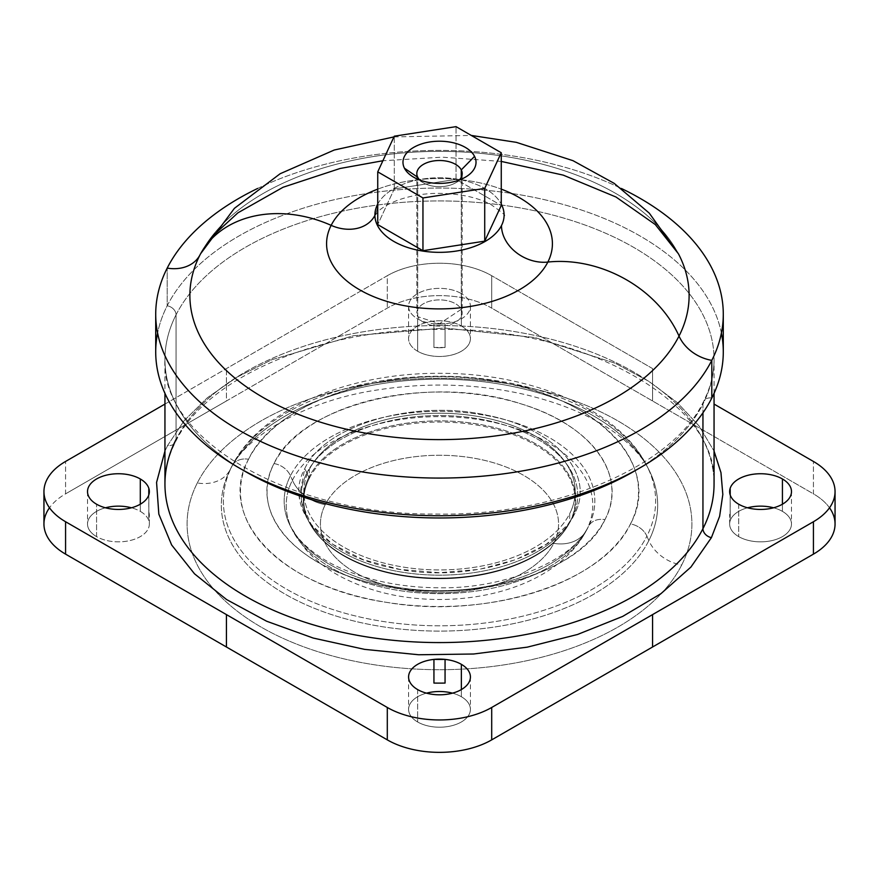 <?xml version="1.0" encoding="UTF-8"?>
<svg xmlns="http://www.w3.org/2000/svg" width="879" height="879" viewBox="0 0 879 879"><rect width="100%" height="100%" fill="white"/><g stroke="black" fill="none" stroke-linecap="round" stroke-linejoin="round"><path stroke-width="0.66" stroke-dasharray="4.39 3.3" d="M461.266 309.32L439.5 323.703L417.734 316.693A22.689 13.097 180 0 1 433.116 300.431A22.689 13.097 180 0 1 461.266 309.32A22.689 13.097 180 0 1 445.884 325.571A22.689 13.097 180 0 1 417.734 316.693L439.5 323.703L461.266 309.32A22.689 13.097 0 0 0 436.27 300.036A22.689 13.097 0 0 0 416.811 313.001A22.689 13.097 0 0 0 417.734 316.693L417.734 177.283L417.734 316.693A22.689 13.097 0 0 0 442.73 325.966A22.689 13.097 0 0 0 462.189 313.001A22.689 13.097 0 0 0 461.266 309.32L461.266 177.283L461.266 309.32M459.256 180.041A22.689 13.097 180 0 1 439.5 186.7A22.689 13.097 180 0 1 419.744 180.041A22.689 13.097 -0 0 0 423.458 182.865A22.689 13.097 -0 0 0 455.542 182.865A22.689 13.097 -0 0 0 459.256 180.041M394.286 188.941L394.286 136.19L394.286 188.941L456.047 179.382L456.047 126.642L456.047 179.382L501.261 205.488L456.047 179.382L394.286 188.941L377.739 224.595L394.286 188.941M377.739 204.104A64.606 37.303 180 0 1 439.5 177.745A64.606 37.303 180 0 1 501.261 204.104A64.606 37.303 0 0 0 439.5 177.745A64.606 37.303 0 0 0 377.739 204.104M374.85 215.542A36.918 28.919 -153.1 0 0 375.003 215.267A36.918 28.919 -153.1 0 0 377.509 204.543A36.918 28.919 26.9 0 1 375.003 215.267A36.918 28.919 26.9 0 1 374.85 215.542M377.739 189.139A112.919 65.189 180 0 1 501.261 189.139A112.919 65.189 0 0 0 377.739 189.139M200.544 253.833A249.614 144.112 180 0 1 439.5 151.386A249.614 144.112 180 0 1 678.456 253.833A249.614 144.112 0 0 0 439.5 151.386A249.614 144.112 0 0 0 200.544 253.833M257.635 188.458A283.785 163.846 180 0 1 621.365 188.458A283.785 163.846 0 0 0 257.635 188.458M155.715 351.908A283.785 163.846 180 0 1 167.197 305.782L167.197 268.106L167.197 305.782A283.785 163.846 180 0 1 479.857 189.732A283.785 163.846 180 0 1 723.285 351.908M711.803 398.033A9.229 7.23 -153.1 0 0 703.585 401.395A9.229 7.23 -153.1 0 0 702.947 404.076A274.556 158.517 180 0 1 636.857 469.65A274.556 158.517 0 0 0 702.947 404.076A9.229 7.23 26.9 0 1 703.585 401.395A9.229 7.23 26.9 0 1 711.803 398.033M721.406 333.075A283.785 163.846 0 0 0 463.618 188.655A283.785 163.846 0 0 0 167.197 305.782A9.229 7.23 26.9 0 1 176.053 314.814A274.556 158.517 0 0 0 164.944 359.445A274.556 158.517 0 0 0 242.143 469.65A274.556 158.517 180 0 1 164.944 359.445A274.556 158.517 180 0 1 176.053 314.814A9.229 7.23 -153.1 0 0 167.197 305.782A283.785 163.846 0 0 0 157.594 333.075M176.053 314.814A274.556 158.517 180 0 1 478.55 202.544A274.556 158.517 180 0 1 714.056 359.445A274.556 158.517 180 0 1 702.947 404.076L702.947 412.811L702.947 404.076A274.556 158.517 0 0 0 714.056 359.445A274.556 158.517 0 0 0 478.55 202.544A274.556 158.517 0 0 0 176.053 314.814L176.053 439.434L176.053 314.814M714.056 484.065C719.121 405.538 589.622 327.625 441.807 329.449C320.923 327.493 205.488 377.97 175.415 442.115A9.229 7.23 26.9 0 1 167.592 445.532L164.944 451.103L167.592 445.532A9.229 7.23 -153.1 0 0 175.415 442.115C168.427 455.948 164.933 469.935 164.944 484.065A274.556 158.517 180 0 1 176.053 439.434A274.556 158.517 180 0 1 478.55 327.164A274.556 158.517 180 0 1 714.056 484.065A274.556 158.517 0 0 0 478.55 327.164A274.556 158.517 0 0 0 176.053 439.434A9.229 7.23 26.9 0 1 175.415 442.115A9.229 7.23 -153.1 0 0 176.053 439.434M167.592 445.532L184.129 420.678L207.422 397.715L236.869 377.223L271.666 359.764L353.567 335.69L444.499 328.01L534.915 337.536L615.289 363.269L649.01 381.431L677.171 402.505L699.047 425.93L714.056 451.103L699.047 425.93L677.171 402.494L648.999 381.431L615.289 363.269L534.915 337.536L444.499 328.01L353.567 335.69L271.666 359.764L236.858 377.223L207.422 397.715L184.129 420.678L167.592 445.532M230.155 469.683A218.168 125.961 180 0 1 230.419 469.155A218.168 125.961 180 0 1 439.5 379.179A218.168 125.961 180 0 1 648.581 469.155A218.168 125.961 180 0 1 648.845 540.607A36.918 28.919 -153.1 0 0 681.686 565.021A252.394 145.716 0 0 0 510.556 384.167A252.394 145.716 0 0 0 197.314 482.967A36.918 28.919 -153.1 0 0 230.155 469.683A36.918 28.919 26.9 0 1 197.314 482.967A252.394 145.716 0 0 0 217.333 593.149A252.394 145.716 0 0 0 439.5 669.71A252.394 145.716 0 0 0 661.667 593.149A252.394 145.716 0 0 0 681.686 565.021A36.918 28.919 26.9 0 1 648.845 540.607A218.168 125.961 180 0 1 378.08 626.002A218.168 125.961 180 0 1 230.155 469.683L232.111 465.881A216.124 124.785 180 0 1 232.375 465.365A216.124 124.785 180 0 1 439.5 376.234A216.124 124.785 180 0 1 646.625 465.365A216.124 124.785 180 0 1 646.889 536.146L648.845 540.607A218.168 125.961 0 0 0 648.581 469.155A218.168 125.961 0 0 0 439.5 379.179A218.168 125.961 0 0 0 230.419 469.155A218.168 125.961 0 0 0 230.155 469.683A218.168 125.961 0 0 0 378.08 626.002A218.168 125.961 0 0 0 648.845 540.607L646.889 536.146A216.124 124.785 180 0 1 378.651 620.75A216.124 124.785 180 0 1 232.111 465.881L230.155 469.683M433.94 323.791L433.94 347.469A290.707 167.834 180 0 1 445.06 347.469L445.06 323.791A290.707 167.834 0 0 0 433.94 323.791A290.707 167.834 180 0 1 445.06 323.791A30.919 17.855 180 0 1 433.94 323.791A30.919 17.855 0 0 0 445.06 323.791L445.06 347.469A30.919 17.855 180 0 1 433.94 347.469L433.94 323.791M730.152 518.489L730.152 494.811A290.707 167.834 0 0 0 730.152 494.8A290.707 167.834 180 0 1 730.152 494.811A30.919 17.855 180 0 1 729.647 491.592A30.919 17.855 0 0 0 729.647 491.603A30.919 17.855 0 0 0 730.152 494.811L730.152 518.489A30.919 17.855 180 0 1 729.647 515.281A30.919 17.855 180 0 1 730.152 512.072A290.707 167.834 180 0 1 730.207 515.281A290.707 167.834 180 0 1 730.152 518.489A290.707 167.834 0 0 0 730.152 512.072L730.152 488.383L730.152 512.072A30.919 17.855 0 0 0 730.152 518.489M148.848 512.072L148.848 488.383L148.848 512.072A30.919 17.855 180 0 1 149.353 515.281A30.919 17.855 180 0 1 148.848 518.489A290.707 167.834 180 0 1 148.793 515.281A290.707 167.834 180 0 1 148.848 512.072A290.707 167.834 0 0 0 148.848 518.489L148.848 494.811A290.707 167.834 0 0 0 148.848 494.811L148.848 518.489A30.919 17.855 0 0 0 148.848 512.072M148.848 494.811A290.707 167.834 180 0 1 148.848 494.8A30.919 17.855 0 0 0 149.353 491.603A30.919 17.855 180 0 1 148.848 494.811M232.111 465.881A18.459 14.46 26.9 0 1 248.537 459.245C275.61 400.56 391.737 363.203 492.416 380.827C596.83 395.748 663.458 464.826 630.463 523.939A18.459 14.46 26.9 0 1 646.889 536.146A216.124 124.785 0 0 0 646.625 465.365A216.124 124.785 0 0 0 439.5 376.234A216.124 124.785 0 0 0 232.375 465.365A216.124 124.785 0 0 0 232.111 465.881A216.124 124.785 0 0 0 378.651 620.75A216.124 124.785 0 0 0 646.889 536.146A18.459 14.46 -153.1 0 0 630.463 523.939C603.39 582.623 487.263 619.97 386.584 602.357C282.17 587.436 215.542 518.346 248.537 459.245A18.459 14.46 -153.1 0 0 232.111 465.881M248.537 459.245A199.017 114.896 0 0 0 383.464 601.84A199.017 114.896 0 0 0 630.463 523.939A199.017 114.896 0 0 0 495.536 381.332A199.017 114.896 0 0 0 248.537 459.245M274.028 463.563A172.449 99.558 180 0 1 488.054 396.055A172.449 99.558 180 0 1 604.972 519.621A172.449 99.558 180 0 1 390.946 587.117A172.449 99.558 180 0 1 274.028 463.563A18.459 14.46 26.9 0 1 290.455 475.77A155.33 89.68 180 0 1 483.23 414.965A155.33 89.68 180 0 1 588.545 526.268A18.459 14.46 26.9 0 1 604.972 519.621C628.705 475.88 591.567 424.722 520.906 403.824C429.611 373.256 300.299 404.549 274.028 463.563C250.295 507.304 287.433 558.462 358.094 579.36C449.389 609.927 578.701 578.635 604.972 519.621A18.459 14.46 -153.1 0 0 588.545 526.268A155.33 89.68 180 0 1 588.359 526.631A155.33 89.68 180 0 1 439.5 590.699A155.33 89.68 180 0 1 290.641 526.631A155.33 89.68 180 0 1 290.455 475.77A18.459 14.46 -153.1 0 0 274.028 463.563M292.41 480.231A153.287 88.504 180 0 1 482.659 420.217A153.287 88.504 180 0 1 586.59 530.059L588.545 526.268A155.33 89.68 0 0 0 483.23 414.965A155.33 89.68 0 0 0 290.455 475.77L292.41 480.231L290.455 475.77A155.33 89.68 0 0 0 290.641 526.631A155.33 89.68 0 0 0 439.5 590.699A155.33 89.68 0 0 0 588.359 526.631A155.33 89.68 0 0 0 588.545 526.268L586.59 530.059A153.287 88.504 180 0 1 586.403 530.422A153.287 88.504 180 0 1 439.5 593.644A153.287 88.504 180 0 1 292.597 530.422A153.287 88.504 180 0 1 292.41 480.231A36.918 28.919 -153.1 0 0 325.252 504.634A119.061 68.738 180 0 1 473.023 458.036A119.061 68.738 180 0 1 553.748 543.343A36.918 28.919 -153.1 0 0 586.59 530.059A153.287 88.504 0 0 0 482.659 420.217A153.287 88.504 0 0 0 292.41 480.231A153.287 88.504 0 0 0 292.597 530.422A153.287 88.504 0 0 0 439.5 593.644A153.287 88.504 0 0 0 586.403 530.422A153.287 88.504 0 0 0 586.59 530.059A36.918 28.919 26.9 0 1 553.748 543.343A119.061 68.738 180 0 1 405.977 589.952A119.061 68.738 180 0 1 325.252 504.634A36.918 28.919 26.9 0 1 292.41 480.231M553.748 543.343A119.061 68.738 0 0 0 473.023 458.036A119.061 68.738 0 0 0 325.252 504.634A119.061 68.738 0 0 0 405.977 589.952A119.061 68.738 0 0 0 553.748 543.343M652.57 368.576L491.702 275.709L652.57 368.576L652.57 400.978L652.57 368.576M387.298 275.709A73.825 42.621 180 0 1 491.702 275.709A73.825 42.621 0 0 0 387.298 275.709L226.43 368.576L387.298 275.709L387.298 308.111L387.298 275.709M164.944 404.076L226.43 368.576L164.944 404.076M461.365 293.597A30.919 17.855 0 0 0 417.635 293.597A30.919 17.855 0 0 0 417.635 318.846A30.919 17.855 0 0 0 461.365 318.846A30.919 17.855 0 0 0 461.365 293.597A30.919 17.855 180 0 1 470.419 306.222A30.919 17.855 180 0 1 451.334 322.714A30.919 17.855 180 0 1 417.635 318.846L417.635 351.248A30.919 17.855 0 0 0 451.334 355.116A30.919 17.855 0 0 0 470.419 338.624A30.919 17.855 0 0 0 461.365 325.999L461.365 293.597L461.365 325.999A30.919 17.855 0 0 0 427.666 322.132A30.919 17.855 0 0 0 408.581 338.624A30.919 17.855 0 0 0 417.635 351.248L417.635 318.846A30.919 17.855 180 0 1 408.581 306.222A30.919 17.855 180 0 1 427.666 289.729A30.919 17.855 180 0 1 461.365 293.597M96.569 536.619L96.569 504.216L96.569 536.619A30.919 17.855 0 0 0 130.268 540.486A30.919 17.855 0 0 0 149.353 523.994A30.919 17.855 0 0 0 140.299 511.369A30.919 17.855 0 0 0 131.41 507.787A30.919 17.855 180 0 1 140.299 511.369L140.299 504.216L140.299 511.369A30.919 17.855 180 0 1 140.299 536.619A30.919 17.855 180 0 1 96.569 536.619A30.919 17.855 180 0 1 105.458 507.787A30.919 17.855 0 0 0 87.515 523.994A30.919 17.855 0 0 0 96.569 536.619M782.431 511.369L782.431 504.216L782.431 511.369A30.919 17.855 0 0 0 773.542 507.787A30.919 17.855 180 0 1 782.431 511.369A30.919 17.855 180 0 1 782.431 536.619A30.919 17.855 180 0 1 738.701 536.619A30.919 17.855 0 0 0 772.399 540.486A30.919 17.855 0 0 0 791.485 523.994A30.919 17.855 0 0 0 782.431 511.369M738.701 504.216L738.701 536.619L738.701 504.216M747.589 507.787A30.919 17.855 0 0 0 729.647 523.994A30.919 17.855 0 0 0 738.701 536.619A30.919 17.855 180 0 1 747.589 507.787M43.95 523.994A73.825 42.621 180 0 1 65.573 493.855L65.573 461.453L65.573 493.855L226.43 400.978L226.43 368.576L226.43 400.978L387.298 308.111A73.825 42.621 180 0 1 491.702 308.111L491.702 275.709L491.702 308.111L813.427 493.855L813.427 461.453L813.427 493.855A73.825 42.621 180 0 1 835.05 523.994M461.365 696.739L461.365 689.575L461.365 696.739A30.919 17.855 0 0 0 452.476 693.157A30.919 17.855 180 0 1 461.365 696.739A30.919 17.855 180 0 1 461.365 721.978A30.919 17.855 180 0 1 417.635 721.978A30.919 17.855 0 0 0 451.334 725.845A30.919 17.855 0 0 0 470.419 709.353A30.919 17.855 0 0 0 461.365 696.739M417.635 689.575L417.635 721.978L417.635 689.575M426.524 693.157A30.919 17.855 0 0 0 408.581 709.353A30.919 17.855 0 0 0 417.635 721.978A30.919 17.855 180 0 1 426.524 693.157M433.94 683.082A30.919 17.855 180 0 1 445.06 683.082A30.919 17.855 0 0 0 433.94 683.082M829.512 507.787A73.825 42.621 0 0 0 813.427 493.855L491.702 308.111A73.825 42.621 0 0 0 387.298 308.111L65.573 493.855A73.825 42.621 0 0 0 49.488 507.787M417.635 351.248A30.919 17.855 180 0 1 417.635 325.999A30.919 17.855 180 0 1 461.365 325.999A30.919 17.855 180 0 1 461.365 351.248A30.919 17.855 180 0 1 417.635 351.248M197.314 482.967A252.394 145.716 180 0 1 510.556 384.167A252.394 145.716 180 0 1 681.686 565.021A252.394 145.716 180 0 1 661.667 593.149A252.394 145.716 180 0 1 439.5 669.71A252.394 145.716 180 0 1 217.333 593.149A252.394 145.716 180 0 1 197.314 482.967M445.06 347.469A290.707 167.834 0 0 0 433.94 347.469A30.919 17.855 0 0 0 445.06 347.469M309.298 478.33A135.696 78.341 0 0 0 303.804 500.382A135.696 78.341 0 0 0 420.206 577.932A135.696 78.341 0 0 0 569.702 522.445L569.702 513.644A135.696 78.341 180 0 1 420.206 569.131A135.696 78.341 180 0 1 303.804 491.581A135.696 78.341 180 0 1 309.298 469.529L309.298 478.33L309.298 469.529A135.696 78.341 180 0 1 458.794 414.042A135.696 78.341 180 0 1 575.196 491.581A135.696 78.341 180 0 1 569.702 513.644L569.702 522.445A135.696 78.341 0 0 0 575.196 500.382A135.696 78.341 0 0 0 458.794 422.843A135.696 78.341 0 0 0 309.298 478.33A18.459 14.46 26.9 0 1 308.837 477.363A136.179 78.616 0 0 0 309.001 521.961A136.179 78.616 0 0 0 439.5 578.118A136.179 78.616 0 0 0 569.999 521.961A136.179 78.616 0 0 0 570.163 521.632A18.459 14.46 26.9 0 1 569.702 522.445A135.696 78.341 180 0 1 567.098 527.037A135.696 78.341 180 0 1 439.5 578.723A135.696 78.341 180 0 1 311.902 527.037A135.696 78.341 180 0 1 309.298 478.33A135.696 78.341 180 0 1 477.704 425.216A135.696 78.341 180 0 1 569.702 522.445A18.459 14.46 -153.1 0 0 570.163 521.632A136.179 78.616 0 0 0 477.835 424.052A136.179 78.616 0 0 0 308.837 477.363A18.459 14.46 -153.1 0 0 309.298 478.33M574.295 514.413C554.374 558.132 464.53 584.425 391.682 567.845C323.505 554.627 282.84 508.304 304.705 468.749C324.626 425.029 414.47 398.736 487.318 415.317C555.495 428.534 596.16 474.858 574.295 514.413A36.918 28.919 -153.1 0 0 572.13 517.841A138.212 79.802 180 0 1 571.954 518.17A138.212 79.802 180 0 1 439.5 575.163A138.212 79.802 180 0 1 307.046 518.17A138.212 79.802 180 0 1 306.87 472.902A36.918 28.919 -153.1 0 0 304.705 468.749L299.343 497.074L311.276 524.719L332.811 544.343L363.104 559.648L399.67 569.361L439.5 572.69L479.33 569.361L515.896 559.648L546.189 544.343L567.724 524.719L574.295 514.413C596.149 474.858 555.495 428.534 487.318 415.317C414.47 398.747 324.626 425.029 304.705 468.749A36.918 28.919 26.9 0 1 306.87 472.902A138.212 79.802 180 0 1 478.418 418.8A138.212 79.802 180 0 1 572.13 517.841A36.918 28.919 26.9 0 1 574.295 514.413M569.702 513.644A135.696 78.341 0 0 0 477.704 416.404A135.696 78.341 0 0 0 309.298 469.529A135.696 78.341 0 0 0 401.296 566.757A135.696 78.341 0 0 0 569.702 513.644M572.13 517.841L570.163 521.632A136.179 78.616 180 0 1 569.999 521.961A136.179 78.616 180 0 1 439.5 578.118A136.179 78.616 180 0 1 309.001 521.961A136.179 78.616 180 0 1 308.837 477.363L306.87 472.902A138.212 79.802 0 0 0 307.046 518.17A138.212 79.802 0 0 0 439.5 575.163A138.212 79.802 0 0 0 571.954 518.17A138.212 79.802 0 0 0 572.13 517.841A138.212 79.802 0 0 0 478.418 418.8A138.212 79.802 0 0 0 306.87 472.902L308.837 477.363A136.179 78.616 180 0 1 477.835 424.052A136.179 78.616 180 0 1 570.163 521.632L572.13 517.841M416.811 173.602L416.811 313.001M462.189 173.602L462.189 313.001M465.332 177.206L455.542 182.865M413.668 177.206L423.458 182.865M374.828 215.652L379.728 209.982C392.375 199.709 416.338 193.083 439.797 193.347C460.519 193.765 477.484 197.445 490.724 204.411C501.975 212.257 506.458 216.003 504.172 215.652M393.957 136.904L471.276 135.432M501.261 161.417L442.159 157.176L382.903 160.736M714.056 393.352L714.056 359.445C714.067 373.575 710.573 387.551 703.585 401.395C673.347 465.958 556.594 516.599 434.973 514.039C287.949 515.149 159.956 437.533 164.944 359.445L164.944 393.352M230.419 469.155C244.966 437.357 303.563 400.857 377.465 389.946C428.271 382.068 477.978 383.727 526.598 394.913C563.593 403.922 593.512 416.877 616.377 433.765C632.034 445.642 642.769 457.443 648.581 469.155L646.625 465.365C618.3 409.229 531.553 373.201 440.621 373.3C348.93 372.619 260.92 408.757 232.375 465.365L230.419 469.155M730.207 494.965L730.207 515.281M148.793 494.965L148.793 515.281M588.359 526.631C573.954 558.923 507.524 589.391 437.819 587.754C417.195 587.611 397.396 585.304 378.431 580.843C352.897 574.657 331.921 565.647 315.517 553.792C303.64 545.024 295.355 535.97 290.641 526.631L303.837 547.265C313.847 559.088 326.274 568.933 341.118 576.8C369.828 591.71 402.373 599.28 438.753 599.5C501.711 599.632 562.868 575.613 586.403 530.422L588.359 526.631M87.515 491.592L87.515 523.994M149.353 523.994L149.353 515.281M791.485 491.592L791.485 523.994M729.647 523.994L729.647 515.281M470.419 306.222L470.419 338.624M408.581 306.222L408.581 338.624M470.419 676.962L470.419 709.353M408.581 676.962L408.581 709.353M303.804 500.382L303.804 491.581M575.196 500.382L575.196 491.581M567.098 527.037L571.954 518.17L567.724 524.719M311.902 527.037L307.046 518.17L311.276 524.719"/><path stroke-width="1.32" d="M417.734 177.283A22.689 13.097 180 0 1 416.811 173.602A22.689 13.097 180 0 1 436.27 160.637A22.689 13.097 180 0 1 461.266 169.911L461.266 177.283L461.266 169.911A22.689 13.097 180 0 1 462.189 173.602A22.689 13.097 180 0 1 459.256 180.041A22.689 13.097 -0 0 0 461.266 169.911A22.689 13.097 -0 0 0 433.116 161.033A22.689 13.097 -0 0 0 417.734 177.283L404.45 168.23A36.533 21.096 180 0 1 429.216 142.057A36.533 21.096 180 0 1 474.55 156.363L461.266 169.911L474.55 156.363A36.533 21.096 180 0 1 465.332 177.206A36.533 21.096 180 0 1 413.668 177.206A36.533 21.096 180 0 1 404.45 168.23L417.734 177.283A22.689 13.097 -0 0 0 419.744 180.041A22.689 13.097 180 0 1 417.734 177.283M484.714 188.403L422.953 197.951L377.739 171.855L394.286 136.19L456.047 126.642L501.261 152.737L484.714 188.403L484.714 241.143L422.953 250.702L422.953 197.951L484.714 188.403L501.261 152.737L456.047 126.642L394.286 136.19L377.739 171.855L422.953 197.951L422.953 250.702L377.739 224.595L377.739 171.855L377.739 224.595L422.953 250.702L484.714 241.143L484.714 188.403M474.55 156.363A36.533 21.096 0 0 0 429.216 142.057A36.533 21.096 0 0 0 404.45 168.23A36.533 21.096 0 0 0 449.784 182.535A36.533 21.096 0 0 0 474.55 156.363M501.261 205.488L501.261 152.737L501.261 205.488L484.714 241.143L501.261 205.488M501.491 225.54A64.606 37.303 180 0 1 421.316 250.834A64.606 37.303 180 0 1 377.509 204.543A64.606 37.303 180 0 1 377.739 204.104A64.606 37.303 0 0 0 377.509 204.543A64.606 37.303 0 0 0 374.893 215.047A64.606 37.303 0 0 0 430.314 251.965A64.606 37.303 0 0 0 501.491 225.54A36.918 28.919 -153.1 0 0 547.848 262.063A112.919 65.189 180 0 1 407.713 306.266A112.919 65.189 180 0 1 331.152 225.354A36.918 28.919 -153.1 0 0 374.85 215.542A36.918 28.919 26.9 0 1 331.152 225.354A112.919 65.189 180 0 1 377.739 189.139A112.919 65.189 0 0 0 331.152 225.354A112.919 65.189 0 0 0 407.713 306.266A112.919 65.189 0 0 0 547.848 262.063A36.918 28.919 26.9 0 1 501.491 225.54A64.606 37.303 0 0 0 504.106 215.047A64.606 37.303 0 0 0 501.261 204.104A64.606 37.303 180 0 1 501.491 225.54M501.261 189.139A112.919 65.189 180 0 1 547.848 262.063A110.743 86.768 26.9 0 1 679.017 336.075A249.614 144.112 180 0 1 369.224 433.786A249.614 144.112 180 0 1 199.983 254.921A110.743 86.768 26.9 0 1 331.152 225.354A110.743 86.768 -153.1 0 0 199.983 254.921A249.614 144.112 180 0 1 200.544 253.833A249.614 144.112 0 0 0 199.983 254.921A249.614 144.112 0 0 0 369.224 433.786A249.614 144.112 0 0 0 679.017 336.075A110.743 86.768 -153.1 0 0 547.848 262.063A112.919 65.189 0 0 0 501.261 189.139M471.276 135.432L516.358 142.343L572.976 160.67L614.146 183.326L649.284 213.147L678.456 253.833A249.614 144.112 180 0 1 679.017 336.075A36.918 28.919 -153.1 0 0 711.803 360.357A283.785 163.846 180 0 1 359.599 471.452A283.785 163.846 180 0 1 167.197 268.106A36.918 28.919 -153.1 0 0 199.983 254.921A36.918 28.919 26.9 0 1 167.197 268.106A283.785 163.846 180 0 1 257.635 188.458A283.785 163.846 0 0 0 167.197 268.106A283.785 163.846 0 0 0 155.715 314.232A283.785 163.846 0 0 0 399.143 476.407A283.785 163.846 0 0 0 711.803 360.357A36.918 28.919 26.9 0 1 679.017 336.075A249.614 144.112 0 0 0 678.456 253.833L655.294 224.552L615.981 197.006L563.23 175.13L501.261 161.417M723.285 314.232L723.285 351.908A283.785 163.846 180 0 1 711.803 398.033L711.803 360.357A283.785 163.846 0 0 0 723.285 314.232A283.785 163.846 0 0 0 621.365 188.458A283.785 163.846 180 0 1 711.803 360.357L711.803 398.033A283.785 163.846 180 0 1 399.143 514.083A283.785 163.846 180 0 1 155.715 351.908L155.715 314.232M157.594 333.075A283.785 163.846 0 0 0 383.035 512.479A283.785 163.846 0 0 0 711.803 398.033A283.785 163.846 0 0 0 721.406 333.075M636.857 469.65A274.556 158.517 180 0 1 242.143 469.65A274.556 158.517 0 0 0 636.857 469.65M702.947 528.686A274.556 158.517 180 0 1 400.45 640.967A274.556 158.517 180 0 1 164.944 484.065A274.556 158.517 0 0 0 400.45 640.967A274.556 158.517 0 0 0 702.947 528.686L702.947 412.811L702.947 528.686A9.229 7.23 -153.1 0 0 711.408 537.651L690.905 567.076L660.964 593.655L622.695 616.41L577.547 634.473L527.213 647.164L473.572 654.009L418.657 654.756L364.532 649.361L313.221 638.055L266.645 621.233L226.573 599.544L194.501 573.8L171.636 544.969L158.835 514.127L156.572 482.439L164.944 451.103L156.572 482.439L158.824 514.127L171.636 544.969L194.501 573.8L226.573 599.544L266.645 621.233L313.221 638.055L364.532 649.361L418.657 654.756L473.572 654.009L527.213 647.164L577.547 634.473L622.695 616.41L660.964 593.655L690.916 567.076L711.408 537.651A9.229 7.23 26.9 0 1 702.947 528.686A274.556 158.517 0 0 0 714.056 484.065A274.556 158.517 180 0 1 702.947 528.686M176.053 439.434A274.556 158.517 0 0 0 164.944 484.065L164.944 393.352M714.056 451.103L720.956 472.616L722.824 494.481L719.626 516.292L711.408 537.651L719.626 516.281L722.824 494.481L720.967 472.616L714.056 451.103M445.06 659.404L445.06 683.082A290.707 167.834 180 0 1 433.94 683.082L433.94 659.404A290.707 167.834 0 0 0 445.06 659.404A290.707 167.834 180 0 1 433.94 659.404A30.919 17.855 180 0 1 445.06 659.404A30.919 17.855 0 0 0 433.94 659.404L433.94 683.082A290.707 167.834 0 0 0 445.06 683.082L445.06 659.404M730.152 494.8A290.707 167.834 0 0 0 730.207 491.603A290.707 167.834 0 0 0 730.152 488.383A290.707 167.834 180 0 1 730.152 494.8M148.848 488.383A290.707 167.834 0 0 0 148.793 491.603A290.707 167.834 0 0 0 148.848 494.8A290.707 167.834 180 0 1 148.848 488.383A30.919 17.855 180 0 1 149.353 491.592A30.919 17.855 180 0 1 130.268 508.084A30.919 17.855 180 0 1 96.569 504.216A30.919 17.855 0 0 0 140.299 504.216A30.919 17.855 0 0 0 140.299 478.967A30.919 17.855 0 0 0 96.569 478.967A30.919 17.855 0 0 0 96.569 504.216A30.919 17.855 180 0 1 87.515 491.592A30.919 17.855 180 0 1 106.601 475.099A30.919 17.855 180 0 1 140.299 478.967L140.299 504.216L140.299 478.967A30.919 17.855 180 0 1 149.353 491.592A30.919 17.855 0 0 0 148.848 488.383M729.647 491.592A30.919 17.855 180 0 1 730.152 488.383A30.919 17.855 0 0 0 729.647 491.592A30.919 17.855 180 0 1 748.732 475.099A30.919 17.855 180 0 1 782.431 478.967A30.919 17.855 0 0 0 738.701 478.967A30.919 17.855 0 0 0 738.701 504.216A30.919 17.855 0 0 0 782.431 504.216A30.919 17.855 0 0 0 782.431 478.967A30.919 17.855 180 0 1 791.485 491.592A30.919 17.855 180 0 1 772.399 508.084A30.919 17.855 180 0 1 738.701 504.216A30.919 17.855 180 0 1 729.647 491.592M835.05 491.592L835.05 523.994A73.825 42.621 180 0 1 813.427 554.133L813.427 521.73A73.825 42.621 0 0 0 835.05 491.592A73.825 42.621 0 0 0 813.427 461.453L714.056 404.076L813.427 461.453A73.825 42.621 180 0 1 813.427 521.73L491.702 707.474A73.825 42.621 180 0 1 387.298 707.474L65.573 521.73A73.825 42.621 180 0 1 65.573 461.453L164.944 404.076L65.573 461.453A73.825 42.621 0 0 0 43.95 491.592A73.825 42.621 0 0 0 65.573 521.73L387.298 707.474A73.825 42.621 0 0 0 491.702 707.474L491.702 739.876A73.825 42.621 180 0 1 387.298 739.876L387.298 707.474L387.298 739.876L226.43 646.999L226.43 614.608L226.43 646.999L65.573 554.133L65.573 521.73L65.573 554.133A73.825 42.621 180 0 1 43.95 523.994L43.95 491.592M417.635 689.575A30.919 17.855 0 0 0 461.365 689.575A30.919 17.855 0 0 0 461.365 664.337A30.919 17.855 0 0 0 417.635 664.337A30.919 17.855 0 0 0 417.635 689.575A30.919 17.855 180 0 1 408.581 676.962A30.919 17.855 180 0 1 427.666 660.47A30.919 17.855 180 0 1 461.365 664.337A30.919 17.855 180 0 1 470.419 676.962A30.919 17.855 180 0 1 451.334 693.443A30.919 17.855 180 0 1 417.635 689.575M131.41 507.787A30.919 17.855 0 0 0 105.458 507.787A30.919 17.855 180 0 1 131.41 507.787M782.431 504.216L782.431 478.967L782.431 504.216M773.542 507.787A30.919 17.855 0 0 0 747.589 507.787A30.919 17.855 180 0 1 773.542 507.787M49.488 507.787A73.825 42.621 0 0 0 65.573 554.133L387.298 739.876A73.825 42.621 0 0 0 491.702 739.876L652.57 646.999L652.57 614.608L813.427 521.73L813.427 554.133L491.702 739.876L491.702 707.474L652.57 614.608L652.57 646.999L813.427 554.133A73.825 42.621 0 0 0 829.512 507.787M461.365 689.575L461.365 664.337L461.365 689.575M452.476 693.157A30.919 17.855 0 0 0 426.524 693.157A30.919 17.855 180 0 1 452.476 693.157M374.893 215.047L374.828 215.652M504.172 215.652L504.106 215.047M382.903 160.736L340.107 168.482L283.071 187.249L237.857 212.872L212.762 235.935L200.544 253.833L234.418 208.323L280.148 173.734L334.24 150.023L393.957 136.904M714.056 484.065L714.056 393.352M730.207 491.603L730.207 494.965M148.793 491.603L148.793 494.965"/></g></svg>
